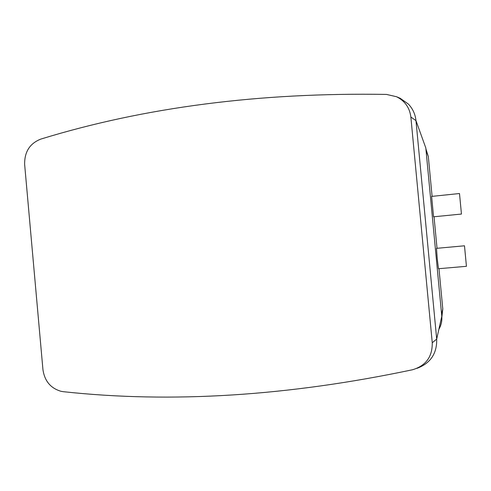 <?xml version="1.0" encoding="UTF-8"?>
<svg xmlns="http://www.w3.org/2000/svg" width="491" height="491" viewBox="0 0 491 491"><rect width="100%" height="100%" fill="white"/><g stroke="black" fill="none" stroke-linecap="round" stroke-linejoin="round"><path stroke-width="0.74" d="M416.939 368.36C430.466 363.328 437.051 353.569 436.689 339.091L441.79 316.259C442.188 320.924 441.219 325.263 438.88 329.283M396.519 96.727L400.14 98.249L408.316 104.018C412.741 108.658 415.294 114.2 415.975 120.645L436.689 339.091L432.252 342.755L410.863 117.018C409.66 107.67 404.879 100.907 396.519 96.727L386.521 94.425C259.733 92.345 144.507 107.228 40.857 139.076C29.804 143.409 24.397 151.897 24.648 164.54L42.938 369.606C44.613 381.059 50.677 388.307 61.136 391.333L63.449 391.701C171.469 403.399 287.824 396.084 412.526 369.754C425.887 365.734 432.461 356.736 432.252 342.755M410.863 117.018L415.975 120.645L425.814 147.969L441.79 316.259M400.14 98.249L398.502 97.562M441.36 318.174L439.568 326.202M437.242 258.763L438.488 268.73L466.438 266.312L464.492 245.795L436.505 248.348L437.242 258.763M431.614 196.412L433.571 216.807L461.448 214.051L459.496 193.528M441.587 314.16L442.79 308.986L441.857 317.137M426.041 150.344L428.318 156.555L432.098 196.363M434.038 216.758L437.027 248.299M438.966 268.687L442.79 308.962M425.893 148.798L428.324 156.586M441.839 316.916L442.759 309.14M431.558 196.418L459.508 193.522"/></g></svg>
